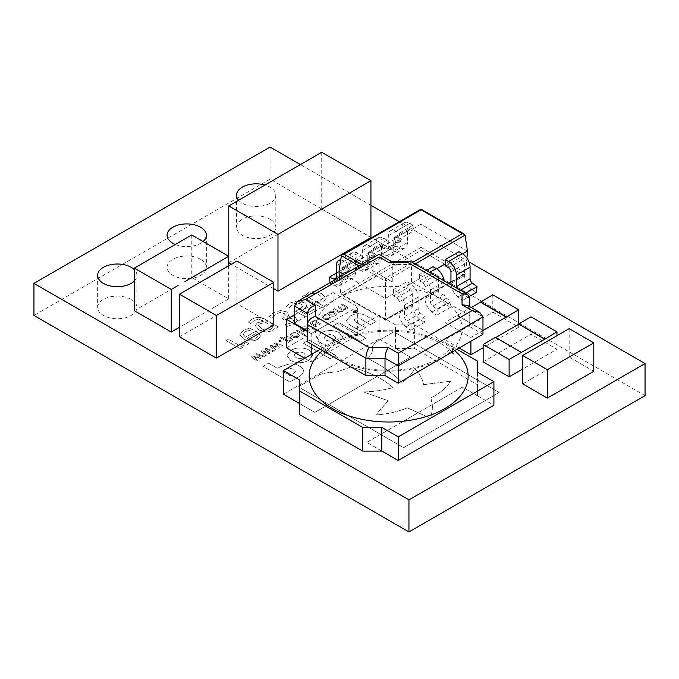 <?xml version="1.0" encoding="UTF-8"?>
<svg xmlns="http://www.w3.org/2000/svg" width="679" height="679" viewBox="0 0 679 679"><rect width="100%" height="100%" fill="white"/><g stroke="black" fill="none" stroke-linecap="round" stroke-linejoin="round"><path stroke-width="0.51" stroke-dasharray="3.4 2.55" d="M482.973 334.28L469.766 326.658L469.766 315.608L411.415 281.921L392.275 281.921L379.077 274.299L336.699 298.768A73.459 42.412 180 0 1 440.595 298.768A73.459 42.412 180 0 1 440.595 358.75A73.459 42.412 180 0 1 336.699 358.75A73.459 42.412 180 0 1 336.699 298.768L294.321 323.229M322.576 350.593A79.485 45.892 180 0 1 332.438 343.659A79.485 45.892 180 0 1 454.718 350.593M131.174 299.405A19.64 11.339 0 0 0 109.769 296.952A19.64 11.339 0 0 0 97.64 307.426A19.64 11.339 0 0 0 103.395 315.446A19.64 11.339 0 0 0 124.8 317.899A19.64 11.339 0 0 0 136.92 307.426A19.64 11.339 0 0 0 131.174 299.405M200.611 259.319A19.64 11.339 0 0 0 179.205 256.857A19.64 11.339 0 0 0 167.085 267.331A19.64 11.339 0 0 0 172.839 275.351A19.64 11.339 0 0 0 194.245 277.813A19.64 11.339 0 0 0 206.365 267.331A19.64 11.339 0 0 0 200.611 259.319M270.055 219.224A19.64 11.339 0 0 0 248.65 216.762A19.64 11.339 0 0 0 236.53 227.244A19.64 11.339 0 0 0 242.276 235.257A19.64 11.339 0 0 0 263.681 237.718A19.64 11.339 0 0 0 275.81 227.244A19.64 11.339 0 0 0 270.055 219.224M238.609 200.254A19.64 11.339 0 0 0 242.276 203.182A19.64 11.339 0 0 0 263.681 205.644A19.64 11.339 0 0 0 275.81 195.17A19.64 11.339 0 0 0 270.055 187.149A19.64 11.339 0 0 0 264.971 185.028M593.786 371.277L569.18 357.069L560.981 361.805M530.91 379.162L522.703 383.898M530.885 379.154L560.956 361.788M304.71 358.274L311.203 362.026L319.402 357.29M286.597 347.818L294.796 343.082M294.771 343.065L333.075 320.989L357.68 335.188L349.481 339.924M349.498 339.941L319.427 357.298M320.301 349.278L379.077 315.336L395.484 324.808L395.484 348.42L410.515 357.171L314.827 412.416L299.795 403.733L299.795 414.784M410.515 357.171L395.484 348.488L414.623 348.488L477.498 384.789L477.498 395.84L462.467 387.157L366.779 442.402L381.81 451.085M407.018 281.675L410.277 283.559A11.119 6.417 60 0 1 418.137 297.173L418.137 308.75A3.87 2.232 -120 0 0 420.488 313.231L425.088 316.635L424.324 322.449L410.659 330.342L411.415 324.528L406.823 321.125A3.87 2.232 60 0 1 404.472 316.643L404.472 305.066A11.119 6.417 -120 0 0 396.604 291.452L393.345 289.568L393.557 296.002L407.23 288.108L407.018 281.675L393.345 289.568M424.324 322.449L410.659 330.342M444.024 280.767A11.119 6.417 60 0 1 444.108 282.175L444.108 293.752A3.87 2.232 -120 0 0 446.468 298.242L451.06 301.637L450.296 307.451L436.631 315.345L437.386 309.531L432.795 306.136A3.87 2.232 60 0 1 430.444 301.646L430.444 290.069A11.119 6.417 -120 0 0 422.584 276.455L419.316 274.571L419.529 281.004L433.202 273.111L432.99 266.677M450.296 307.451L436.631 315.345M476.276 292.454L462.603 300.347L463.367 294.533L458.766 291.138A3.87 2.232 60 0 1 456.644 288.057M469.401 296.417L462.603 300.347M134.357 280.953A19.64 11.339 0 0 0 136.92 275.351A19.64 11.339 0 0 0 134.357 269.75M175.301 244.482A19.64 11.339 0 0 0 203.106 241.512M468.977 261.899L399.328 221.685M370.938 205.296L300.407 164.573M413.087 225.199L409.819 223.315A11.119 6.417 -120 0 0 404.268 222.763A11.119 6.417 -120 0 0 401.96 227.847L401.96 239.432A3.87 2.232 60 0 1 401.162 241.198A3.87 2.232 60 0 1 399.608 241.198L395.017 239.288L396.044 246.137L382.379 254.031L381.343 247.181L385.944 249.091A3.87 2.232 -120 0 0 387.488 249.091A3.87 2.232 -120 0 0 388.295 247.326L388.295 235.74A11.119 6.417 60 0 1 390.595 230.656A11.119 6.417 60 0 1 396.154 231.208L399.413 233.084L413.087 225.199L412.874 231.386L399.201 239.28L399.413 233.084M395.772 245.985L382.107 253.878M387.106 240.188L383.847 238.304A11.119 6.417 -120 0 0 378.296 237.76A11.119 6.417 -120 0 0 375.988 242.844L375.988 254.421A3.87 2.232 60 0 1 375.19 256.195A3.87 2.232 60 0 1 373.637 256.195L369.036 254.286L370.072 261.135L356.407 269.028L355.372 262.179L359.963 264.089A3.87 2.232 -120 0 0 361.517 264.089A3.87 2.232 -120 0 0 362.323 262.315L362.323 250.738A11.119 6.417 60 0 1 364.623 245.645A11.119 6.417 60 0 1 370.182 246.197L373.442 248.081L387.106 240.188L386.903 246.384L373.229 254.277L373.442 248.081M369.8 260.974L356.136 268.867M361.135 255.185L360.931 261.381L347.258 269.274L347.47 263.079L361.135 255.185L357.875 253.301A11.119 6.417 -120 0 0 352.316 252.749A11.119 6.417 -120 0 0 350.016 257.842L350.016 269.419A3.87 2.232 60 0 1 349.218 271.193A3.87 2.232 60 0 1 347.665 271.184L343.065 269.283L344.1 276.132L330.435 284.026L330.019 282.642M343.829 275.971L330.155 283.864M178.093 285.477L134.357 310.736M228.679 265.786L228.679 298.896L191.775 277.592L184.926 281.547M228.679 298.896L215.014 306.789M215.039 306.806L184.968 324.172M184.934 324.155L179.494 327.295M223.23 311.542L179.494 336.801M273.815 324.961L236.912 303.649L230.062 307.604M370.938 237.497L321.727 209.09L228.772 262.756M273.815 288.762L231.352 264.241M483.142 361.848L530.986 334.229L556.958 349.227L522.703 369.003M459.182 348.013L444.949 339.797L492.793 312.179L518.764 327.176L483.142 347.741M320.666 323.866L314.487 320.301L313.443 320.912L314.097 321.286L311.186 321.973L310.278 323.102L311.5 324.503L315.54 326.828L316.584 326.226L311.839 323.221L312.425 322.338L314.937 321.77L319.622 324.477L320.666 323.866L314.487 320.301M308.215 331.301L309.386 329.765L307.731 327.77C305.771 326.624 303.734 326.531 301.612 327.499L300.424 329.035L302.079 331.029C304.048 332.175 306.093 332.269 308.215 331.301L309.386 329.705L307.731 327.77M298.157 337.107L299.337 335.57L297.682 333.567C295.721 332.43 293.684 332.337 291.563 333.296L290.374 334.84L292.029 336.835C293.999 337.981 296.044 338.074 298.157 337.107L299.337 335.502L297.682 333.567M281.513 341.155L279.943 340.247L278.585 341.036L280.155 341.944L281.513 341.096L279.943 340.247M278.331 326.922L265.582 319.563C261.101 316.889 256.543 316.796 251.901 319.291L248.251 322.118L250.772 323.569L254.243 320.446L258.597 319.257L263.622 321.218L257.4 322.814L255.245 325.674L259.055 330.028L266.44 332.116L272.644 330.758L275.385 328.008L276.064 328.229L278.331 326.854L265.582 319.563M306.39 306.543L306.509 305.754L306.39 306.543C306.747 304.998 305.923 303.683 303.912 302.613L297.487 300.984L290.51 302.859L286.224 306.636L288.965 308.215L292.59 304.167L296.986 302.978L301.238 304.141L302.749 306.484L299.914 309.149L295.492 311.143L305.397 316.872L316.762 310.311L314.589 309.055L305.643 314.216L300.466 311.228L302.707 310.048L306.39 306.543M299.914 309.089L295.492 311.084L305.397 316.804L316.762 310.244L314.589 308.987L305.643 314.156L300.466 311.169L302.707 309.989L306.39 306.475C306.747 304.93 305.923 303.623 303.912 302.554L297.487 300.924L290.51 302.792L286.224 306.568L288.965 308.156L292.59 304.107L296.986 302.919L301.238 304.073L302.817 306.008L299.914 309.149M272.686 351.569L273.764 350.95L265.99 348.31L265.031 348.862L268.213 352.52L261.89 350.678L260.94 351.221L265.497 355.72L266.575 355.1L262.917 351.688L269.24 353.564L270.089 353.072L266.881 349.405L272.686 351.569L273.764 350.95M324.01 301.103L326.039 298.421L321.829 293.693L314.318 291.461L308.003 292.751L305.261 295.577L304.523 295.323L302.257 296.63L322.084 308.079L324.494 306.679L317.509 302.647L324.01 301.103L326.039 298.353L321.829 293.693M375.088 342.615L393.845 331.785L499.107 392.555L403.615 447.69L298.353 386.92L319.69 374.604C324.825 373 330.495 372.143 336.699 372.024L350.873 367.042C368.417 371.54 382.498 378.381 393.133 387.573C383.737 390.247 373.798 391.707 363.316 391.97L388.184 400.746L375.759 415.047C387.285 414.139 397.818 411.754 407.358 407.892L430.8 418.4L432.633 407.425L430.961 397.962C439.967 393.353 446.485 387.777 450.525 381.25L423.56 384.67C422.593 378.924 419.647 373.56 414.708 368.587C411.958 373.713 407.773 378.415 402.163 382.71C393.073 373.323 381.428 365.149 367.229 358.198C370.938 355.507 372.652 352.435 372.364 348.989L372.304 346.697L375.088 342.555L393.845 331.717L499.107 392.487L403.615 447.622L298.353 386.86L319.69 374.604M319.69 374.536C324.825 372.941 330.495 372.084 336.699 371.965L350.873 366.974C368.417 371.472 382.498 378.322 393.133 387.505C383.737 390.179 373.798 391.647 363.316 391.902L388.184 400.686L375.759 414.979C387.285 414.08 397.818 411.695 407.358 407.833L430.8 418.34L432.633 407.366L430.961 397.894C439.967 393.285 446.485 387.717 450.525 381.182L423.56 384.603C422.593 378.865 419.647 373.501 414.708 368.527C411.958 373.645 407.773 378.356 402.163 382.642C393.073 373.255 381.428 365.09 367.229 358.13C370.938 355.44 372.652 352.376 372.364 348.93L372.304 346.638L375.088 342.555M298.718 376.913L289.874 382.022L262.943 366.482L268.595 363.214L277.49 368.349L280.172 366.804L289.806 363.893C293.642 363.706 296.91 364.419 299.6 366.032L299.643 366.057C302.257 367.5 303.53 369.249 303.488 371.311C303.14 373.518 301.552 375.385 298.718 376.913L289.874 381.963L262.943 366.414L268.595 363.155L277.49 368.29L280.172 366.804M280.172 366.745L289.806 363.834C293.642 363.638 296.91 364.351 299.6 365.964L299.643 365.998C302.257 367.432 303.53 369.189 303.488 371.252L303.488 371.252C303.14 373.458 301.552 375.326 298.718 376.853M350.322 316.032C355.686 313.019 361.058 313.002 366.448 315.964L376.056 321.515L370.496 324.723L360.481 318.943L355.1 318.791L353.937 320.182L355.499 321.939L365.412 327.66L359.921 330.834L350.203 325.224L346.29 320.692L350.322 315.964C355.686 312.96 361.058 312.934 366.448 315.905L376.056 321.456L370.496 324.664L360.481 318.943M335.324 315.65L336.504 314.114L334.849 312.111C332.888 310.974 330.843 310.88 328.729 311.839L327.533 313.384L329.196 315.379C331.157 316.524 333.202 316.609 335.324 315.65L336.504 314.046L334.849 312.111M248.921 343.718L246.418 342.267L244.381 343.727L238.618 345.025L228.534 339.203L226.115 340.595L240.374 348.828L242.793 347.436L240.689 346.222L247.385 344.779L248.921 343.718L246.418 342.267M645.05 395.628L270.055 179.129L33.95 315.446M333.355 325.827L338.897 322.627L365.828 338.167L360.286 341.367L333.355 325.827L338.897 322.559L365.828 338.108L360.286 341.308L333.355 325.759M321.218 332.829C327.159 329.85 333.168 329.782 339.254 332.617L342.937 337.616L338.906 342.971C332.982 345.959 326.989 346.035 320.921 343.209L317.229 338.15L321.218 332.769C327.159 329.79 333.168 329.714 339.254 332.557L339.313 332.659M303.284 343.192L308.886 339.95L335.808 355.499L330.206 358.733L303.284 343.192L308.886 339.89L335.808 355.431L330.206 358.673L303.284 343.124M291.053 350.254C296.995 347.266 303.004 347.198 309.089 350.041L312.747 355.007L308.733 360.388C302.817 363.401 296.825 363.486 290.739 360.634L287.039 355.558L291.053 350.186C296.995 347.207 303.004 347.13 309.089 349.974L312.747 354.947L308.733 360.32C302.817 363.341 296.825 363.418 290.739 360.566L290.629 360.574M326.735 315.048L325.589 314.385L323.119 315.2L321.77 316.898L323.374 318.782C325.402 319.919 327.482 319.97 329.604 318.952L331.038 317.526L329.875 316.855L328.619 318.434L324.426 318.179L323.204 316.787L324.01 315.777L326.735 315.048L325.589 314.385M346.477 306.492L342.437 304.167L341.393 304.769L346.163 307.672L345.603 308.622L343.082 309.174L338.465 306.467L337.412 307.069L342.191 309.972L341.63 310.923L339.169 311.466L334.484 308.758L333.44 309.361L339.61 312.926L340.663 312.323L339.975 311.933L342.87 311.296L343.549 309.7L346.842 308.996L347.741 307.927L346.477 306.433L342.437 304.167M342.437 304.099L341.393 304.71L346.163 307.672L345.603 308.563L343.082 309.115L338.465 306.399L337.412 307.001L342.191 309.972L341.63 310.855L339.169 311.398L334.484 308.699L333.44 309.301L339.61 312.866L340.663 312.264L339.975 311.865L342.87 311.228L343.549 309.632L343.718 310.21L343.549 309.632L346.842 308.996M263.477 356.891L264.555 356.271L256.781 353.623L255.822 354.175L259.005 357.841L252.673 355.991L251.722 356.543L256.289 361.041L257.366 360.422L253.708 357.01L260.023 358.885L260.88 358.393L257.664 354.727L263.477 356.891L264.555 356.271M281.895 346.256L282.982 345.628L275.199 342.988L274.248 343.54L277.431 347.198L271.099 345.356L270.149 345.908L274.706 350.406L275.793 349.778L272.135 346.366L278.449 348.242L279.298 347.75L276.09 344.083L281.895 346.256L282.982 345.628M287.412 317.161L288.931 314.589L286.801 311.992L280.699 310.549L273.824 312.493L269.376 316.448L272.041 317.984L275.929 313.791L280.164 312.569L284.297 313.622L285.825 315.922L282.192 318.824L284.374 320.081L285.248 319.571C287.616 318.095 290.111 317.925 292.751 319.054L293.778 320.929L291.809 322.763L284.857 324.825L287.523 326.361L294.083 323.959L297.36 320.802L297.478 320.038L297.36 320.802L295.637 317.653C293.133 316.439 290.459 316.312 287.599 317.263L288.931 314.784L286.801 311.992M286.801 311.924L280.699 310.49L273.824 312.425L269.376 316.38L272.041 317.925L275.929 313.723L280.164 312.51L284.297 313.554L285.893 315.455L283.347 318.154M283.347 318.095L282.192 318.757L284.374 320.013L285.248 319.512C287.616 318.035 290.111 317.865 292.751 318.994L293.778 320.929L291.809 322.763M257.188 332.014L255.847 331.242L245.45 337.251L243.243 334.272L245.645 331.547L252.461 329.57L249.813 328.042L243.498 330.283L239.916 334.628L243.405 338.855C248.098 341.478 252.928 341.622 257.876 339.288L260.558 335.961L257.188 331.955L255.847 331.242M255.847 331.182L245.45 337.183L243.243 334.212L245.645 331.547M291.775 340.799L292.666 339.619L290.884 337.616L287.641 336.682L284.917 337.259L283.729 338.448L281.098 336.928L280.045 337.531L288.524 342.428L289.577 341.826L288.965 341.469L291.775 340.799L292.666 339.551L290.884 337.616M305.906 335.171L297.317 330.215L296.273 330.817L304.854 335.774L305.906 335.112L297.317 330.215M315.956 329.366L307.366 324.418L306.322 325.02L314.912 329.977L315.956 329.307L307.366 324.418M319.826 319.037L318.256 318.128L316.898 318.918L318.468 319.817L319.826 319.037L318.256 318.128M356.798 312.578L357.451 311.669L356.798 310.753L353.649 310.753L352.995 311.669L353.649 312.578L356.798 312.578L357.451 311.602L356.798 310.693L353.649 310.693L352.995 311.602L353.649 312.51L356.798 312.51M270.055 147.054L270.055 179.129M246.299 342.284L244.381 343.727M244.381 343.667L238.618 345.025M238.618 344.966L228.534 339.203M228.534 339.135L226.115 340.595M226.115 340.535L240.374 348.828M240.374 348.768L242.793 347.436M242.793 347.368L240.689 346.222M240.689 346.154L247.385 344.779M247.385 344.72L248.921 343.65M339.313 332.591L342.937 337.556L338.906 342.903C332.982 345.891 326.989 345.976 320.921 343.141L317.229 338.083L321.218 332.769M325.954 335.434L330.011 334.45L333.966 335.553L335.808 337.87L334.17 340.238L330.113 341.223L326.158 340.12L324.316 337.803L325.954 335.434L330.011 334.509L333.966 335.621L335.808 337.93L334.17 340.306L330.113 341.291L326.158 340.179L324.316 337.87L325.954 335.494M290.629 360.507L287.039 355.499L291.053 350.186M295.789 352.851L299.846 351.866L303.802 352.97L305.643 355.287L303.997 357.663L299.948 358.648L295.993 357.536L294.151 355.278L295.789 352.91L299.846 351.926L303.802 353.038L305.643 355.346L303.997 357.723L299.948 358.707L296.052 357.638L294.151 355.287L295.789 352.91M325.589 314.318L323.119 315.2M323.119 315.141L321.77 316.898M321.77 316.838L323.374 318.782M323.374 318.723C325.402 319.851 327.482 319.911 329.604 318.884L329.604 318.952M329.604 318.884L331.038 317.526M331.038 317.466L329.875 316.855M329.824 316.83L328.619 318.434M328.619 318.366L324.426 318.179M324.426 318.12L323.204 316.728L324.01 315.777M324.01 315.71L325.504 315.243M325.504 315.175L326.684 315.073M334.849 312.051C332.888 310.906 330.843 310.821 328.729 311.78L328.729 311.839M328.729 311.78L327.533 313.316L329.196 315.379M329.196 315.311C331.157 316.456 333.202 316.55 335.324 315.582M330.24 314.708L328.942 313.265L329.671 312.323L333.796 312.654L335.12 314.097L334.382 315.039L330.24 314.767L328.942 313.325L329.671 312.382L333.796 312.713L335.12 314.165L334.382 315.107L330.24 314.767M346.842 308.937L347.741 307.859L346.477 306.433M360.481 318.875L355.1 318.731L353.937 320.123L355.499 321.871L365.412 327.601L359.921 330.775L350.203 325.165L346.29 320.624L350.322 315.964M285.35 369.554L289.823 368.29L293.786 369.206L295.492 371.668L293.116 374.163L290.391 375.733L282.515 371.192L285.35 369.554L289.823 368.349L293.786 369.266L295.492 371.727L293.116 374.222L290.391 375.801L282.515 371.252L285.35 369.622M321.829 293.634L314.318 291.461M314.318 291.401L308.003 292.751M308.003 292.691L305.261 295.577M305.261 295.518L304.523 295.323M304.523 295.263L302.257 296.63M302.257 296.57L322.084 308.079M322.084 308.011L324.494 306.679M324.494 306.619L317.509 302.647M317.509 302.579L324.01 301.035M307.205 296.638L309.709 294.219C313.18 292.768 316.414 293.039 319.41 295.026L322.678 298.361L321.26 300.11L315.582 301.468L307.205 296.698L309.709 294.287C313.18 292.836 316.414 293.099 319.41 295.093L322.678 298.421L321.26 300.177L315.582 301.535L307.205 296.698M264.555 356.203L256.781 353.623M256.781 353.564L255.822 354.175M255.822 354.115L259.005 357.841M259.005 357.774L252.673 355.991M252.673 355.932L251.722 356.543M251.722 356.483L256.289 361.041M256.289 360.982L257.366 360.422M257.366 360.354L253.708 357.01M253.708 356.942L260.023 358.885M260.023 358.818L260.88 358.393M260.88 358.325L257.664 354.727M257.664 354.659L263.477 356.831M273.764 350.882L265.99 348.31M265.99 348.242L265.031 348.862M265.031 348.794L268.213 352.52M268.213 352.452L261.89 350.678M261.89 350.61L260.94 351.221M260.94 351.162L265.497 355.72M265.497 355.66L266.575 355.1M266.575 355.032L262.917 351.688M262.917 351.629L269.24 353.564M269.24 353.504L270.089 353.072M270.089 353.012L266.881 349.405M266.881 349.337L272.686 351.51M282.982 345.569L275.199 342.988M275.199 342.92L274.248 343.54M274.248 343.481L277.431 347.198M277.431 347.139L271.099 345.356M271.099 345.297L270.149 345.908M270.149 345.84L274.706 350.406M274.706 350.339L275.793 349.778M275.793 349.719L272.135 346.366M272.135 346.307L278.449 348.242M278.449 348.183L279.298 347.75M279.298 347.69L276.09 344.083M276.09 344.024L281.895 346.188M291.809 322.703L284.985 324.749M284.857 324.766L287.523 326.361M287.523 326.302L294.083 323.959M294.083 323.9L297.36 320.743L295.637 317.653M295.637 317.585C293.133 316.38 290.459 316.244 287.599 317.195L287.599 317.263M265.582 319.495C261.101 316.821 256.543 316.737 251.901 319.223L251.901 319.291M251.901 319.223L248.251 322.118M248.251 322.058L250.772 323.569M250.899 323.433L254.243 320.446M254.243 320.386L258.597 319.257M258.597 319.198L262.272 320.446M262.272 320.378L263.622 321.218M263.622 321.159L257.4 322.814M257.4 322.746L255.245 325.614L259.055 330.028M259.055 329.969L266.44 332.116M266.44 332.056L272.644 330.758M272.644 330.698L275.385 328.008M275.385 327.949L276.064 328.229M276.064 328.161L278.331 326.854M261.491 328.577L258.563 325.555L260.125 323.688L265.557 322.279L273.408 326.803L270.879 329.205C267.568 330.631 264.437 330.427 261.491 328.577L258.563 325.623L260.125 323.747L265.557 322.338L273.408 326.871L270.879 329.264C267.568 330.698 264.437 330.486 261.491 328.644M245.645 331.488L252.333 329.646M252.461 329.51L249.813 328.042M249.813 327.974L243.498 330.283M243.498 330.215L239.916 334.569L243.405 338.855M243.405 338.796C248.098 341.41 252.928 341.554 257.876 339.228L257.876 339.288M257.876 339.228L260.558 335.901L257.188 331.955M247.385 338.303L255.363 333.695L257.485 336.181L255.762 338.21C253.046 339.559 250.254 339.593 247.385 338.303L255.363 333.754L257.485 336.241L255.762 338.269C253.046 339.627 250.254 339.653 247.385 338.363M279.943 340.187L278.585 341.036M278.585 340.977L280.155 341.944M280.155 341.877L281.513 341.096M290.884 337.556L287.641 336.682M287.641 336.614L284.917 337.259M284.917 337.191L283.729 338.448M283.729 338.38L281.098 336.928M281.098 336.86L280.045 337.531M280.045 337.471L288.524 342.428M288.524 342.36L289.577 341.826M289.577 341.758L288.965 341.469M288.965 341.401L291.775 340.731M284.586 338.88L285.681 337.836L289.831 338.159L291.189 339.568L290.57 340.34L288.134 340.926L284.586 338.94L285.681 337.904L289.831 338.227L291.189 339.627L290.57 340.4L288.134 340.985L284.586 338.94M297.682 333.508C295.721 332.362 293.684 332.277 291.563 333.236L291.563 333.296M291.563 333.236L290.374 334.772L292.029 336.835M292.029 336.767C293.999 337.913 296.044 338.006 298.157 337.039M293.082 336.164L291.775 334.722L292.505 333.779L296.638 334.11L297.954 335.553L297.215 336.495L293.082 336.232L291.775 334.781L292.505 333.839L296.638 334.17L297.954 335.621L297.215 336.563L293.082 336.232M297.317 330.155L296.273 330.817M296.273 330.758L304.854 335.774M304.854 335.715L305.906 335.112M307.731 327.702C305.771 326.565 303.734 326.472 301.612 327.431L301.612 327.499M301.612 327.431L300.424 328.976L302.079 331.029M302.079 330.97C304.048 332.116 306.093 332.209 308.215 331.242M303.131 330.359L301.824 328.916L302.554 327.974L306.687 328.305L308.003 329.756L307.273 330.698L303.131 330.427L301.824 328.984L302.554 328.042L306.687 328.373L308.003 329.816L307.273 330.758L303.131 330.427M307.366 324.35L306.322 325.02M306.322 324.952L314.912 329.977M314.912 329.909L315.956 329.307M314.487 320.242L313.443 320.912M313.443 320.844L314.097 321.286M314.097 321.218L311.186 321.973M311.186 321.905L310.278 323.034L311.5 324.503M311.5 324.443L315.54 326.828M315.54 326.769L316.584 326.226M316.584 326.166L311.839 323.162L312.425 322.338M312.425 322.279L314.937 321.77M314.937 321.71L319.622 324.477M319.622 324.409L320.666 323.807M318.256 318.069L316.898 318.918M316.898 318.85L318.468 319.817M318.468 319.758L319.826 318.969M353.861 310.88L356.594 310.88L357.154 311.669L356.594 312.459L353.861 312.459L353.292 311.669L353.861 310.812L356.594 310.88M356.594 310.812L357.154 311.61L356.594 312.391L353.861 312.459M353.861 312.391L353.292 311.602L353.861 310.812M355.423 311.372L355.397 310.566L354.744 311.661L353.801 311.483L355.465 312.442L356.441 311.78L355.423 311.432L355.397 310.626L354.744 311.729L353.801 311.542L355.465 312.501L356.441 311.78L355.423 311.432M355.618 311.585L356.034 311.839L355.533 312.187L354.981 311.865L355.618 311.525L355.804 312.026M355.533 312.119L354.981 311.865M354.981 311.805L355.618 311.525M424.052 322.287L419.732 319.045A11.602 6.697 60 0 1 412.671 305.592L412.671 294.015A3.387 1.952 -120 0 0 410.277 289.874L407.23 288.108M410.277 289.874L396.604 297.758L393.557 296.002M396.604 297.758A3.387 1.952 60 0 1 398.997 301.909L398.997 313.486A11.602 6.697 -120 0 0 406.059 326.938L410.379 330.181M425.088 316.635L411.415 324.528M450.024 307.29L445.704 304.056A11.602 6.697 60 0 1 438.642 290.595L438.642 279.018A3.387 1.952 -120 0 0 436.249 274.876L433.202 273.111M426.302 270.539L419.316 274.571M436.249 274.876L422.584 282.77L419.529 281.004M422.584 282.77A3.387 1.952 60 0 1 424.969 286.911L424.969 298.488A11.602 6.697 -120 0 0 432.031 311.941L436.359 315.183M475.996 292.301L471.676 289.059A11.602 6.697 60 0 1 464.614 275.606L464.614 264.021A3.387 1.952 -120 0 0 462.221 259.879L459.174 258.122L458.962 251.68M451.017 284.807A11.602 6.697 -120 0 0 458.002 296.952L462.331 300.194M445.5 266.007L459.174 258.122M451.06 301.637L437.386 309.531M465.616 293.235L463.367 294.533M344.1 276.132L348.429 277.881A11.602 6.697 -120 0 0 353.08 277.889A11.602 6.697 -120 0 0 355.482 272.576L355.482 260.999A3.387 1.952 60 0 1 356.186 259.446A3.387 1.952 60 0 1 357.875 259.616L360.931 261.381M357.875 259.616L344.211 267.509L347.258 269.274M340.705 260.125A11.119 6.417 60 0 1 344.211 261.194L347.47 263.079M344.211 267.509A3.387 1.952 -120 0 0 342.513 267.339A3.387 1.952 -120 0 0 341.817 268.892L341.817 280.469A11.602 6.697 60 0 1 339.415 285.783A11.602 6.697 60 0 1 334.755 285.774L330.435 284.026M343.065 269.283L336.351 273.162M370.072 261.135L374.401 262.883A11.602 6.697 -120 0 0 379.052 262.892A11.602 6.697 -120 0 0 381.462 257.579L381.462 246.002A3.387 1.952 60 0 1 382.158 244.457A3.387 1.952 60 0 1 383.847 244.618L386.903 246.384M383.847 244.618L370.182 252.512L373.229 254.277M370.182 252.512A3.387 1.952 -120 0 0 368.485 252.35A3.387 1.952 -120 0 0 367.789 253.895L367.789 265.472A11.602 6.697 60 0 1 365.387 270.785A11.602 6.697 60 0 1 360.727 270.777L356.407 269.028M396.044 246.137L400.372 247.886A11.602 6.697 -120 0 0 405.032 247.894A11.602 6.697 -120 0 0 407.434 242.59L407.434 231.004A3.387 1.952 60 0 1 408.13 229.46A3.387 1.952 60 0 1 409.819 229.629L412.874 231.386M409.819 229.629L396.154 237.523L399.201 239.28M396.154 237.523A3.387 1.952 -120 0 0 394.465 237.353A3.387 1.952 -120 0 0 393.761 238.898L393.761 250.483A11.602 6.697 60 0 1 391.359 255.788A11.602 6.697 60 0 1 386.699 255.779L382.379 254.031M369.036 254.286L355.372 262.179M395.017 239.288L381.343 247.181M412.781 228.967L420.988 224.231L420.988 209.701L465.047 235.146M386.809 243.965L399.116 236.861M360.838 258.962L373.144 251.858M338.965 271.583L347.173 266.847M415.03 264.029L385.443 281.106L385.443 298.421L344.066 274.528M450.949 281.802L465.786 273.238L420.988 247.368L420.988 224.231L467.466 251.069M393.65 293.684L385.443 298.421L385.443 319.622L448.386 283.287M419.622 278.687L407.315 285.791M436.69 268.833L433.287 270.794M462.671 253.836L459.259 255.805M339.39 277.236L340.646 293.752L385.443 319.622M463.053 274.74L385.443 319.554L343.379 295.263L341.444 294.805L340.646 293.752L420.988 247.368L420.988 250.458L463.053 274.74L464.988 274.282L465.786 273.238L466.931 258.096M359.064 265.871L385.443 281.106L385.443 278.093L412.416 262.518M420.988 209.836L341.376 255.66M299.795 380.053L299.795 403.733M379.077 315.336L379.077 338.957L395.484 348.488M283.389 394.202L379.077 338.957M477.498 372.16L477.498 395.781L493.905 405.244M477.498 361.118L477.498 384.789M381.81 451.026L366.779 442.343L462.467 387.098L477.498 395.84M395.484 324.808L414.623 324.808L414.623 348.488M414.623 324.808L456.992 349.278M307.528 313.486L307.528 341.902M392.275 281.921L392.275 264.555L390.926 261.288M411.415 281.921L411.415 264.555L410.481 261.398M469.766 315.608L469.766 298.242L411.415 264.555L392.275 264.555L379.077 256.934C379.077 253.53 379.077 253.53 379.077 256.934L379.077 274.299M469.766 306.679L469.766 309.293L482.973 316.915M469.766 326.658L469.766 309.293L467.5 305.372M410.515 357.103L314.827 412.348L299.795 403.666M191.775 234.968L191.775 277.592M236.912 261.033L236.912 303.649M307.528 331.488L311.203 333.61L319.402 328.874M311.203 333.61L311.203 344.024M311.203 354.523L311.203 362.026M294.321 314.946L294.796 314.674M294.788 314.674L333.075 292.573L333.075 320.989M333.075 292.573L357.68 306.781L357.68 335.188M319.419 328.899L357.68 306.781M321.727 152.266L321.727 209.09M569.18 328.653L569.18 357.069M530.986 316.864L530.986 334.229M556.958 335.715L556.958 349.227M495.449 337.701L521.421 352.698M482.973 330.478L470.92 337.429L444.949 322.44L457.256 315.336L482.973 330.181M470.92 337.429L470.92 341.231M444.949 322.44L444.949 339.797M518.764 323.917L518.764 327.176M492.793 294.813L492.793 312.179M471.277 307.553L457.256 315.336M457.256 315.65L483.227 330.648M361.678 264.369L385.443 278.093M343.379 295.263L420.988 250.458M410.277 283.559L396.604 291.452M419.732 319.045L406.059 326.938M412.671 305.592L398.997 313.486M412.671 294.015L398.997 301.909M418.137 297.173L404.472 305.066M418.137 308.75L404.472 316.643M420.488 313.231L406.823 321.125M429.569 272.423L422.584 276.455M462.221 259.879L448.556 267.772M445.704 304.056L432.031 311.941M438.642 290.595L424.969 298.488M438.642 279.018L424.969 286.911M444.108 282.175L430.444 290.069M444.108 293.752L430.444 301.646M446.468 298.242L432.795 306.136M471.676 289.059L458.002 296.952M464.614 275.606L450.949 283.491M464.614 264.021L450.949 271.914M460.379 290.205L458.766 291.138M357.875 253.301L344.211 261.194M348.429 277.881L334.755 285.774M355.482 272.576L341.817 280.469M355.482 260.999L341.817 268.892M350.016 257.842L336.351 265.735M350.016 269.419L336.351 277.312M347.665 271.184L336.317 277.736M383.847 238.304L370.182 246.197M409.819 223.315L396.154 231.208M374.401 262.883L360.727 270.777M381.462 257.579L367.789 265.472M381.462 246.002L367.789 253.895M375.988 242.844L362.323 250.738M375.988 254.421L362.323 262.315M373.637 256.195L359.963 264.089M400.372 247.886L386.699 255.779M407.434 242.59L393.761 250.483M407.434 231.004L393.761 238.898M401.96 227.847L388.295 235.74M401.96 239.432L388.295 247.326M399.608 241.198L385.944 249.091M294.321 305.864L379.077 256.934M324.112 354.031C324.621 352.163 328.789 348.607 336.614 343.37C349.413 336.046 365.667 331.98 385.392 331.199C395.492 330.962 405.261 331.836 414.691 333.839C434.993 336.691 453.861 352.087 453.182 354.031M452.46 351.892L452.146 344.796C452.672 344.295 449.447 352.07 437.539 358.851C420.445 368.315 399.507 371.897 374.715 369.597C365.353 368.485 356.823 366.397 349.108 363.341C339.194 359.183 332.192 354.574 328.101 349.507L325.148 344.796L324.834 351.892M97.64 275.351L97.64 307.426M167.085 235.257L167.085 267.331M236.53 195.17L236.53 227.244M275.81 195.17L275.81 227.244M206.365 235.257L206.365 267.331M136.92 275.351L136.92 307.426M353.08 277.889L339.415 285.783M356.186 259.446L342.513 267.339M352.316 252.749L340.816 259.395M349.218 271.193L335.545 279.086M379.052 262.892L365.387 270.785M382.158 244.457L368.485 252.35M378.296 237.76L364.623 245.645M375.19 256.195L361.517 264.089M405.032 247.894L391.359 255.788M408.13 229.46L394.465 237.353M404.268 222.763L390.595 230.656M401.162 241.198L387.488 249.091M464.988 274.282L450.949 282.388M448.887 283.576L385.443 320.208L341.444 294.805"/><path stroke-width="1.02" d="M454.718 350.593A79.485 45.892 180 0 1 444.855 408.563A79.485 45.892 180 0 1 338.201 411.576A79.485 45.892 180 0 1 322.576 350.593M134.357 269.75A19.64 11.339 0 0 0 131.174 267.331A19.64 11.339 0 0 0 109.769 264.878A19.64 11.339 0 0 0 97.64 275.351A19.64 11.339 0 0 0 103.395 283.372A19.64 11.339 0 0 0 134.357 280.953M203.106 241.512A19.64 11.339 0 0 0 206.365 235.257A19.64 11.339 0 0 0 200.611 227.244A19.64 11.339 0 0 0 179.205 224.783A19.64 11.339 0 0 0 167.085 235.257A19.64 11.339 0 0 0 172.839 243.277A19.64 11.339 0 0 0 175.301 244.482M264.971 185.028A19.64 11.339 0 0 0 236.53 195.17A19.64 11.339 0 0 0 238.609 200.254M555.515 393.37L547.308 398.106L547.308 369.699L593.786 342.861L593.786 371.277L585.604 375.996M585.612 376.022L555.541 393.387M547.308 398.106L522.703 383.898L522.703 355.49L547.308 369.699M294.321 314.946L286.597 319.402L286.597 347.818L304.71 358.274M398.217 436.877L493.905 381.632L493.905 405.244L398.217 460.498L398.217 436.877L381.81 427.405L381.81 451.085L362.671 451.085L299.795 414.784L299.795 391.104L362.671 427.405L362.671 451.085M456.644 288.057A3.87 2.232 60 0 1 456.415 286.648L456.415 275.071A11.119 6.417 -120 0 0 448.556 261.457L445.297 259.573L458.962 251.68L462.221 253.564A11.119 6.417 60 0 1 470.08 267.178L470.08 278.763A3.87 2.232 -120 0 0 472.44 283.245L477.031 286.64L476.276 292.454L469.401 296.417M300.407 164.573L270.055 147.054L33.95 283.372L408.945 499.871L645.05 363.554L468.977 261.899M399.328 221.685L370.938 205.296M179.494 327.295L171.269 332.048L171.269 289.424L178.102 285.486M171.269 332.048L134.357 310.736L134.357 268.12L171.269 289.424M230.062 307.604L223.238 311.542M260.15 290.23L273.815 282.337L273.815 324.961L260.167 332.837M260.176 332.871L230.105 350.228M230.079 350.211L216.406 358.105L179.494 336.801L179.494 294.177L216.406 315.489L216.406 358.105M357.273 188.567L370.938 180.673L370.938 237.497L357.29 245.382M357.298 245.408L277.983 291.164L273.815 288.762M231.352 264.241L228.772 262.756L228.772 205.932L277.983 234.34L277.983 291.164M522.703 369.003L509.114 376.845L483.142 361.848L483.142 344.491L495.449 337.387L521.421 352.376L509.114 359.48L509.114 376.845M483.142 347.741L470.92 354.794L459.182 348.013M33.95 283.372L33.95 315.446L408.945 531.946L645.05 395.628L645.05 363.554M408.945 499.871L408.945 531.946M444.024 280.767A11.119 6.417 60 0 0 436.249 268.561L432.99 266.677L426.302 270.539M445.297 259.573L445.5 266.007L448.556 267.772A3.387 1.952 60 0 1 450.949 271.914L450.949 283.491A11.602 6.697 -120 0 0 451.017 284.807M477.031 286.64L465.616 293.235M330.019 282.642L329.4 277.176L333.992 279.077A3.87 2.232 -120 0 0 335.545 279.086A3.87 2.232 -120 0 0 336.351 277.312L336.351 265.735A11.119 6.417 60 0 1 338.651 260.643A11.119 6.417 60 0 1 340.705 260.125M336.351 273.162L329.4 277.176M359.064 265.871L341.376 255.66L338.965 271.583L339.39 277.236M344.066 274.528L338.965 271.583M466.931 258.096L467.466 251.069L465.047 235.146L415.03 264.029M445.594 263.698L436.69 268.833M467.466 251.069L462.671 253.836M412.416 262.518L462.331 233.703L464.258 234.162L465.047 235.146M462.331 233.703L420.988 209.701M341.376 255.66L342.174 254.684L344.1 254.226L361.678 264.369M299.795 403.666L283.389 394.202L283.389 370.581L299.795 380.053L299.795 391.104M283.389 370.581L320.301 349.278M381.81 427.405L362.671 427.405M398.217 460.498L381.81 451.026M493.905 381.632L477.498 372.16L477.498 361.118L456.992 349.278M315.26 316.372C310.592 317.891 308.02 320.615 307.528 324.537L307.528 341.902L365.879 375.589L365.879 358.223L307.528 324.537L307.528 313.486C308.02 309.565 310.592 306.84 315.26 305.329L315.26 316.372L369.079 347.453C367.152 350.542 366.083 354.132 365.879 358.223L385.018 358.223L385.018 375.589L398.217 383.211L398.217 365.845L385.018 358.223C385.222 354.132 386.283 350.542 388.218 347.453L398.217 353.224L398.217 365.845L482.973 316.915L482.973 334.28L398.217 383.211M307.528 313.486L294.321 305.864L294.321 323.229L307.528 330.851M398.217 353.224L472.032 310.6L462.034 304.829L462.034 293.778L467.5 294.321L469.766 298.242L469.766 306.679M365.879 375.589L385.018 375.589M294.321 305.864L297.529 301.4L305.261 299.549L315.26 305.329M472.032 310.6L479.764 312.45L482.973 316.915M467.5 294.321L410.481 261.398L390.926 261.288L389.075 262.705L379.077 256.934C379.077 253.53 379.077 253.53 379.077 256.934L305.261 299.549M462.034 304.829L467.5 305.372L479.764 312.45M410.065 261.288L408.215 262.705L389.075 262.705M134.357 268.12L178.085 242.87M215.022 264.199L184.951 281.556M228.679 265.786L228.679 256.28L191.775 234.968L178.102 242.861M228.679 256.28L215.014 264.173M193.15 286.292L236.912 261.033L273.815 282.337M260.159 290.256L230.088 307.621M230.079 307.595L216.406 315.489M193.167 286.283L179.494 294.177M311.203 344.024L311.203 354.523M286.597 319.402L307.528 331.488M228.772 205.932L321.727 152.266L370.938 180.673M357.281 188.592L291.673 226.472M291.656 226.447L277.983 234.34M593.786 342.861L569.18 328.653L522.703 355.49M544.66 338.965L518.688 323.968L530.986 316.864L556.958 331.861L544.66 339.279L518.688 323.968M556.958 331.861L556.958 335.715M518.688 324.282L495.721 337.539M509.114 359.48L483.142 344.491M521.421 352.376L544.66 339.279M470.92 341.231L470.92 354.794M506.466 317.229L480.494 302.231L492.793 294.813L518.764 309.811L483.227 330.325M518.764 309.811L518.764 323.917M480.494 302.231L471.277 307.553M506.466 316.915L480.494 301.917M420.988 209.836L344.1 254.226M436.249 268.561L429.569 272.423M462.221 253.564L448.556 261.457M470.08 267.178L456.415 275.071M470.08 278.763L456.415 286.648M472.44 283.245L460.379 290.205M336.317 277.736L333.992 279.077M448.386 283.287L450.949 281.802M462.034 293.778L408.215 262.705M369.079 347.453L388.218 347.453M453.182 354.031L452.46 351.892M340.816 259.395L338.651 260.643M450.949 282.388L448.887 283.576M464.258 234.162L420.988 209.183L342.174 254.684M324.112 354.031L324.834 351.892M391.146 261.288L379.077 254.319L297.529 301.4"/></g></svg>
